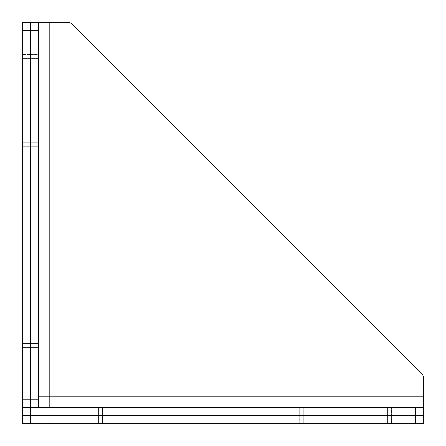 <?xml version="1.0" encoding="UTF-8"?>
<svg xmlns="http://www.w3.org/2000/svg" width="446" height="446" viewBox="0 0 446 446"><rect width="100%" height="100%" fill="white"/><g stroke="black" fill="none" stroke-linecap="round" stroke-linejoin="round"><path stroke-width="0.33" stroke-dasharray="2.23 1.67" d="M30.328 407.243L30.328 396.806L49.194 396.806L49.194 22.3L22.3 22.3L22.3 396.806L49.194 396.806L49.194 22.3L67.145 22.3A8.028 8.028 0 0 1 72.821 24.653L421.347 373.179A8.028 8.028 0 0 1 423.7 378.855L423.7 423.7L423.7 407.644L22.3 407.644L22.3 423.7L423.7 423.7M102.58 423.7L186.874 423.7L102.58 423.7L102.58 407.644L98.566 407.644L186.874 407.644L102.58 407.644L102.58 423.7M190.888 423.7L186.874 423.7L190.888 423.7L190.888 407.644L186.874 407.644L190.888 407.644L190.888 423.7M387.574 423.7L299.266 423.7L387.574 423.7L387.574 407.644L303.28 407.644L387.574 407.644L387.574 423.7M299.266 407.644L303.28 407.644L299.266 407.644L299.266 423.7L299.266 407.644M421.347 373.179A8.028 8.028 0 0 1 423.7 378.855L423.7 415.672L49.194 415.672L49.194 396.806L49.194 423.7L49.194 407.644M98.566 407.644L98.566 423.7L98.566 407.644M391.588 423.7L391.588 407.644L391.588 423.7M38.356 396.806L22.3 396.806L22.3 407.243L38.356 407.243L38.356 22.3L22.3 22.3M38.356 146.734L22.3 146.734L22.3 142.72L22.3 146.734L38.356 146.734L38.356 142.72L38.356 146.734M22.3 58.426L22.3 142.72L22.3 54.412L22.3 58.426L38.356 58.426L38.356 142.72L38.356 54.412L22.3 54.412L38.356 54.412L38.356 58.426L22.3 58.426M38.356 347.434L22.3 347.434L22.3 343.42L22.3 347.434L38.356 347.434L38.356 343.42L38.356 347.434M22.3 259.126L22.3 343.42L22.3 255.112L22.3 259.126L38.356 259.126L38.356 343.42L38.356 255.112L22.3 255.112L38.356 255.112L38.356 259.126L22.3 259.126M49.194 415.672L22.3 415.672M303.28 415.672L391.588 415.672L303.28 415.672M190.888 415.672L98.566 415.672L190.888 415.672M67.145 22.3A8.028 8.028 0 0 1 72.821 24.653M49.194 22.3L30.328 22.3L30.328 396.806M30.328 347.434L30.328 255.112L30.328 347.434M30.328 146.734L30.328 54.412L30.328 146.734M49.194 396.806L423.7 396.806L49.194 396.806M186.874 407.644L186.874 423.7L186.874 407.644M303.28 423.7L303.28 407.644L303.28 423.7M38.356 142.72L22.3 142.72L38.356 142.72M38.356 343.42L22.3 343.42L38.356 343.42"/><path stroke-width="0.67" d="M38.356 396.806L49.194 396.806L49.194 22.3L67.145 22.3A8.028 8.028 0 0 1 72.821 24.653L421.347 373.179A8.028 8.028 0 0 1 423.7 378.855L423.7 423.7L22.3 423.7L22.3 407.644L30.328 407.644L30.328 423.7M423.7 407.644L30.328 407.644M423.7 396.806L49.194 396.806L49.194 407.644M38.356 30.328L38.356 407.243L22.3 407.243L22.3 22.3L38.356 22.3L38.356 30.328L22.3 30.328M67.145 22.3L38.356 22.3M423.7 415.672L22.3 415.672M72.821 24.653L421.347 373.179M30.328 407.243L30.328 22.3M415.672 407.644L415.672 423.7M38.356 399.215L22.3 399.215"/></g></svg>
